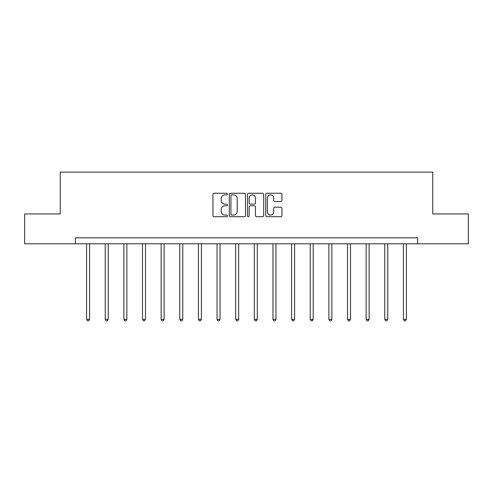 <?xml version="1.0" encoding="UTF-8"?>
<svg xmlns="http://www.w3.org/2000/svg" width="493" height="493" viewBox="0 0 493 493"><rect width="100%" height="100%" fill="white"/><g stroke="black" fill="none" stroke-linecap="round" stroke-linejoin="round"><path stroke-width="0.74" d="M227.384 194.069A0.82 0.82 0 0 0 226.564 193.25L214.104 193.25A1.171 1.171 0 0 0 212.933 194.421L212.933 215.527A1.171 1.171 0 0 0 214.104 216.698L226.564 216.698A0.82 0.82 0 0 0 227.384 215.879A0.82 0.82 0 0 0 226.564 215.059L224.95 215.059A3.753 3.753 0 0 1 221.203 211.306L221.203 209.55A3.753 3.753 0 0 1 224.95 205.797L226.564 205.797A0.82 0.82 0 0 0 227.384 204.971A0.82 0.82 0 0 0 226.564 204.151L224.95 204.151A3.753 3.753 0 0 1 221.203 200.398L221.203 198.642A3.753 3.753 0 0 1 224.95 194.889L226.564 194.889A0.82 0.82 0 0 0 227.384 194.069M280.77 201.514A1.171 1.171 0 0 0 281.941 200.343L281.941 194.421A1.171 1.171 0 0 0 280.77 193.25L266.935 193.25A1.171 1.171 0 0 0 265.758 194.421L265.758 215.527A1.171 1.171 0 0 0 266.935 216.698L280.77 216.698A1.171 1.171 0 0 0 281.941 215.527L281.941 208.373A1.171 1.171 0 0 0 280.77 207.202L274.847 207.202A1.171 1.171 0 0 0 273.677 208.373L273.677 211.922A3.137 3.137 0 0 1 270.54 215.059A3.137 3.137 0 0 1 267.403 211.922L267.403 198.026A3.137 3.137 0 0 1 270.54 194.889A3.137 3.137 0 0 1 273.677 198.026L273.677 200.343A1.171 1.171 0 0 0 274.847 201.514L280.77 201.514M75.423 243.801L24.65 243.801L24.65 213.931L60.251 213.931L60.251 172.119L432.749 172.119L432.749 213.931L468.35 213.931L468.35 243.801L417.577 243.801L417.577 237.829L75.423 237.829L75.423 243.801L417.577 243.801M245.471 194.421A1.171 1.171 0 0 0 244.3 193.25L230.465 193.25A1.171 1.171 0 0 0 229.294 194.421L229.294 215.527A1.171 1.171 0 0 0 230.465 216.698L244.3 216.698A1.171 1.171 0 0 0 245.471 215.527L245.471 194.421M248.7 193.25L262.535 193.25A1.171 1.171 0 0 1 263.706 194.421L263.706 215.527A1.171 1.171 0 0 1 262.535 216.698L256.613 216.698A1.171 1.171 0 0 1 255.442 215.527L255.442 206.968A1.171 1.171 0 0 0 254.271 205.797L250.339 205.797A1.171 1.171 0 0 0 249.168 206.968L249.168 215.879A0.82 0.82 0 0 1 248.349 216.698A0.82 0.82 0 0 1 247.529 215.879L247.529 194.421A1.171 1.171 0 0 1 248.7 193.25M231.753 194.889A0.82 0.82 0 0 0 230.934 195.709L230.934 214.239A0.82 0.82 0 0 0 231.753 215.059L233.454 215.059A3.753 3.753 0 0 0 237.207 211.306L237.207 198.642A3.753 3.753 0 0 0 233.454 194.889L231.753 194.889M255.442 198.081A3.137 3.137 0 0 0 252.305 194.945A3.137 3.137 0 0 0 249.168 198.081L249.168 202.98A1.171 1.171 0 0 0 250.339 204.151L254.271 204.151A1.171 1.171 0 0 0 255.442 202.98L255.442 198.081M86.595 243.801L86.595 319.328L89.578 319.328L89.578 243.801M89.578 319.328L88.685 320.881L87.489 320.881L86.595 319.328M105.231 243.801L105.231 319.328L108.22 319.328L108.22 243.801M108.22 319.328L107.32 320.881L106.124 320.881L105.231 319.328M123.866 243.801L123.866 319.328L126.855 319.328L126.855 243.801M126.855 319.328L125.955 320.881L124.766 320.881L123.866 319.328M142.502 243.801L142.502 319.328L145.49 319.328L145.49 243.801M145.49 319.328L144.597 320.881L143.401 320.881L142.502 319.328M161.143 243.801L161.143 319.328L164.126 319.328L164.126 243.801M164.126 319.328L163.232 320.881L162.037 320.881L161.143 319.328M179.779 243.801L179.779 319.328L182.767 319.328L182.767 243.801M182.767 319.328L181.868 320.881L180.672 320.881L179.779 319.328M198.414 243.801L198.414 319.328L201.403 319.328L201.403 243.801M201.403 319.328L200.503 320.881L199.308 320.881L198.414 319.328M217.049 243.801L217.049 319.328L220.038 319.328L220.038 243.801M220.038 319.328L219.145 320.881L217.949 320.881L217.049 319.328M235.691 243.801L235.691 319.328L238.674 319.328L238.674 243.801M238.674 319.328L237.78 320.881L236.585 320.881L235.691 319.328M254.326 243.801L254.326 319.328L257.309 319.328L257.309 243.801M257.309 319.328L256.415 320.881L255.22 320.881L254.326 319.328M272.962 243.801L272.962 319.328L275.951 319.328L275.951 243.801M275.951 319.328L275.051 320.881L273.855 320.881L272.962 319.328M291.597 243.801L291.597 319.328L294.586 319.328L294.586 243.801M294.586 319.328L293.692 320.881L292.497 320.881L291.597 319.328M310.233 243.801L310.233 319.328L313.221 319.328L313.221 243.801M313.221 319.328L312.328 320.881L311.132 320.881L310.233 319.328M328.874 243.801L328.874 319.328L331.857 319.328L331.857 243.801M331.857 319.328L330.963 320.881L329.768 320.881L328.874 319.328M347.51 243.801L347.51 319.328L350.498 319.328L350.498 243.801M350.498 319.328L349.599 320.881L348.403 320.881L347.51 319.328M366.145 243.801L366.145 319.328L369.134 319.328L369.134 243.801M369.134 319.328L368.234 320.881L367.045 320.881L366.145 319.328M384.78 243.801L384.78 319.328L387.769 319.328L387.769 243.801M387.769 319.328L386.876 320.881L385.68 320.881L384.78 319.328M403.422 243.801L403.422 319.328L406.405 319.328L406.405 243.801M406.405 319.328L405.511 320.881L404.315 320.881L403.422 319.328"/></g></svg>
